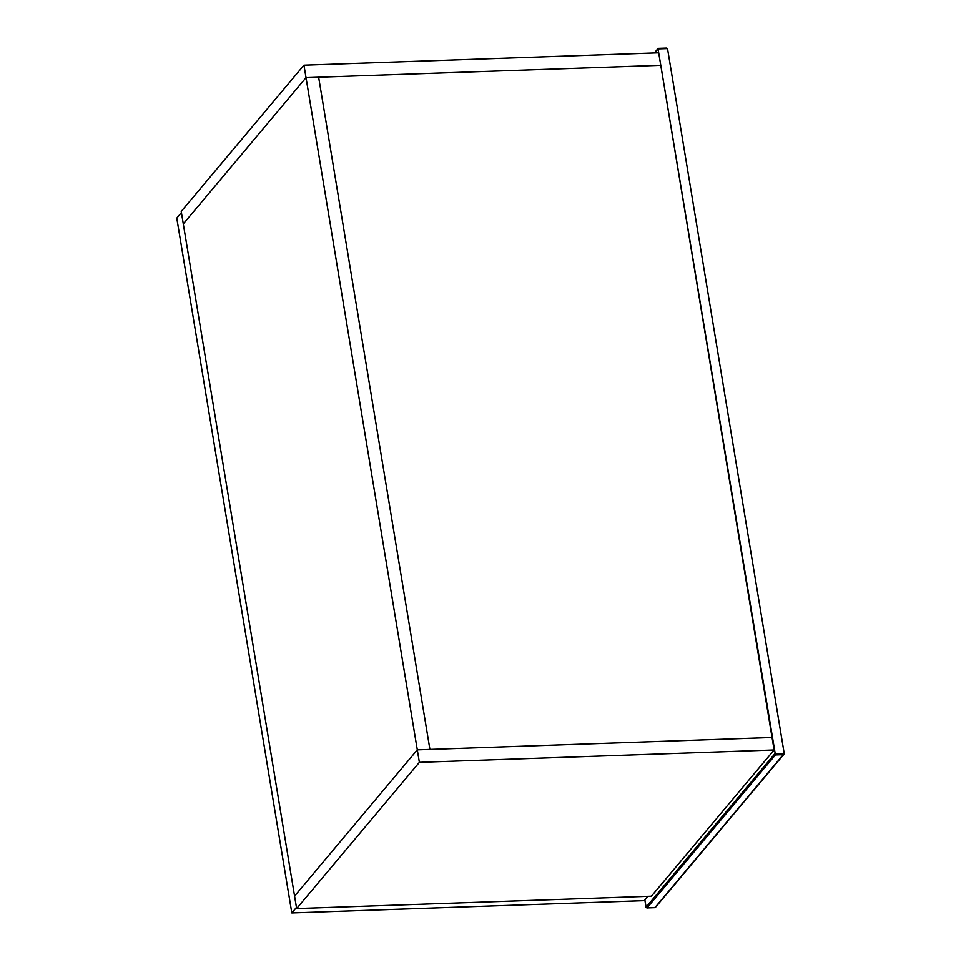 <?xml version="1.0" encoding="UTF-8"?>
<svg xmlns="http://www.w3.org/2000/svg" width="961" height="961" viewBox="0 0 961 961"><rect width="100%" height="100%" fill="white"/><g stroke="black" fill="none" stroke-linecap="round" stroke-linejoin="round"><path stroke-width="1.44" d="M296.637 908.589L294.571 896.096L417.302 749.844L306.018 77.661L183.287 223.925L306.018 77.661L318.632 77.216L429.915 749.4L417.302 749.844L294.571 896.096L181.221 211.432L303.952 65.168L658.705 52.795L774.122 749.964L651.39 896.217L296.637 908.589L419.368 762.337L774.122 749.964M303.952 65.168L306.018 77.661L660.772 65.288L318.632 77.216L429.915 749.4L772.055 737.471L417.302 749.844L419.368 762.337M181.413 212.597L176.776 218.135L291.808 912.95L296.444 907.424L181.413 212.597M291.808 912.95L644.182 900.661L647.81 896.337M666.345 48.122L667.523 48.567L784.224 753.532L654.909 907.664L647.017 907.941L775.419 754.926L658.057 48.891L667.523 48.567L658.453 48.398L654.669 52.939M647.017 907.941L646.104 907.184L647.017 907.941L646.104 907.184L774.77 753.868L784.224 753.532L783.311 754.649L775.419 754.926M646.104 907.184L644.879 899.832M655.558 906.86L654.909 907.664M666.718 48.05L658.285 48.35M654.321 52.951L658.129 48.422M783.996 754.193L655.414 907.424L646.921 908.001L646.068 907.292L644.831 899.88"/></g></svg>
